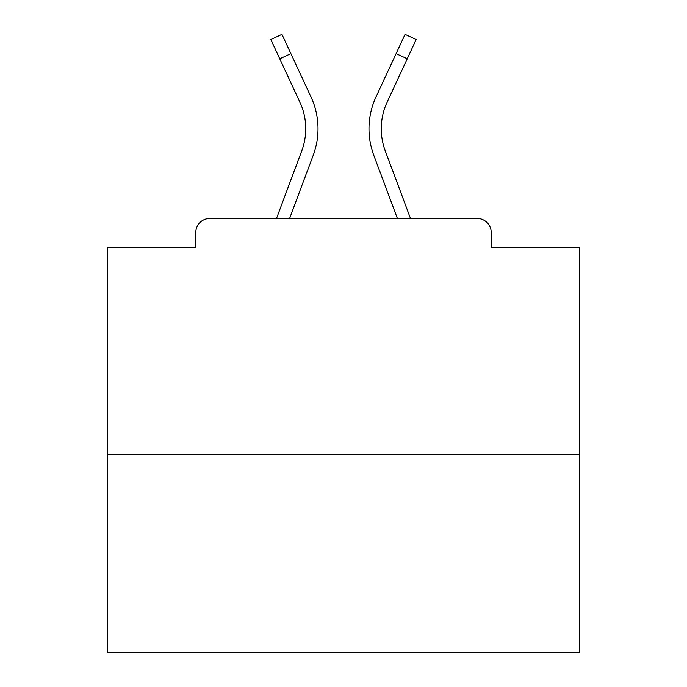 <?xml version="1.0" encoding="UTF-8"?>
<svg xmlns="http://www.w3.org/2000/svg" width="687" height="687" viewBox="0 0 687 687"><rect width="100%" height="100%" fill="white"/><g stroke="black" fill="none" stroke-linecap="round" stroke-linejoin="round"><path stroke-width="1.03" d="M491.231 247.689L491.231 232.584L491.231 247.689L579.493 247.689L579.493 652.65L107.507 652.65L107.507 247.689L195.769 247.689L195.769 232.584L195.769 247.689M579.493 454.416L107.507 454.416M491.231 232.584A14.161 14.161 0 0 0 477.07 218.423L209.93 218.423A14.161 14.161 0 0 0 195.769 232.584M477.07 218.423L417.129 218.423M269.871 218.423L209.93 218.423M313.246 155.159L289.622 218.423L313.246 155.159A75.518 75.518 0 0 0 310.996 96.961L290.884 53.62L279.755 58.781L270.815 39.511L281.945 34.35L290.884 53.62M301.748 150.865L276.526 218.423L301.748 150.865A63.247 63.247 0 0 0 305.741 128.744A63.247 63.247 0 0 1 301.748 150.865A63.247 63.247 0 0 0 305.741 128.744A63.247 63.247 0 0 1 301.748 150.865A63.247 63.247 0 0 0 305.741 128.744A63.247 63.247 0 0 1 301.748 150.865A63.247 63.247 0 0 0 305.741 128.744A63.247 63.247 0 0 1 301.748 150.865A63.247 63.247 0 0 0 305.741 128.744A63.247 63.247 0 0 1 301.748 150.865A63.247 63.247 0 0 0 305.741 128.744A63.247 63.247 0 0 1 301.748 150.865A63.247 63.247 0 0 0 305.741 128.744A63.247 63.247 0 0 1 301.748 150.865M373.754 155.159L397.378 218.423L373.754 155.159A75.518 75.518 0 0 1 376.004 96.961L405.055 34.35L416.185 39.511L387.133 102.131A63.247 63.247 0 0 0 385.252 150.865L410.474 218.423L385.252 150.865A63.247 63.247 0 0 1 381.259 128.744A63.247 63.247 0 0 0 385.252 150.865A63.247 63.247 0 0 1 381.259 128.744A63.247 63.247 0 0 0 385.252 150.865A63.247 63.247 0 0 1 381.259 128.744A63.247 63.247 0 0 0 385.252 150.865A63.247 63.247 0 0 1 381.259 128.744A63.247 63.247 0 0 0 385.252 150.865A63.247 63.247 0 0 1 381.259 128.744A63.247 63.247 0 0 0 385.252 150.865A63.247 63.247 0 0 1 381.259 128.744A63.247 63.247 0 0 0 385.252 150.865A63.247 63.247 0 0 1 381.259 128.744A63.247 63.247 0 0 0 385.252 150.865A63.247 63.247 0 0 1 381.259 128.744A63.247 63.247 0 0 0 385.252 150.865A63.247 63.247 0 0 1 381.259 128.744A63.247 63.247 0 0 0 385.252 150.865A63.247 63.247 0 0 1 381.259 128.744A63.247 63.247 0 0 0 385.252 150.865A63.247 63.247 0 0 1 381.259 128.744A63.247 63.247 0 0 0 385.252 150.865A63.247 63.247 0 0 1 381.259 128.744A63.247 63.247 0 0 0 385.252 150.865A63.247 63.247 0 0 1 381.259 128.744A63.247 63.247 0 0 0 385.252 150.865A63.247 63.247 0 0 1 381.259 128.744A63.247 63.247 0 0 0 385.252 150.865A63.247 63.247 0 0 1 381.259 128.744A63.247 63.247 0 0 0 385.252 150.865A63.247 63.247 0 0 1 381.259 128.744A63.247 63.247 0 0 0 385.252 150.865A63.247 63.247 0 0 1 381.259 128.744A63.247 63.247 0 0 0 385.252 150.865A63.247 63.247 0 0 1 381.259 128.744A63.247 63.247 0 0 0 385.252 150.865M387.133 102.131A63.247 63.247 0 0 0 381.259 128.744A63.247 63.247 0 0 1 387.133 102.131A63.247 63.247 0 0 0 381.259 128.744A63.247 63.247 0 0 1 387.133 102.131A63.247 63.247 0 0 0 381.259 128.744A63.247 63.247 0 0 1 387.133 102.131A63.247 63.247 0 0 0 381.259 128.744A63.247 63.247 0 0 1 387.133 102.131A63.247 63.247 0 0 0 381.259 128.744A63.247 63.247 0 0 1 387.133 102.131A63.247 63.247 0 0 0 381.259 128.744A63.247 63.247 0 0 1 387.133 102.131A63.247 63.247 0 0 0 381.259 128.744A63.247 63.247 0 0 1 387.133 102.131A63.247 63.247 0 0 0 381.259 128.744A63.247 63.247 0 0 1 387.133 102.131A63.247 63.247 0 0 0 381.259 128.744A63.247 63.247 0 0 1 387.133 102.131A63.247 63.247 0 0 0 381.259 128.744A63.247 63.247 0 0 1 387.133 102.131A63.247 63.247 0 0 0 381.259 128.744A63.247 63.247 0 0 1 387.133 102.131A63.247 63.247 0 0 0 381.259 128.744A63.247 63.247 0 0 1 387.133 102.131A63.247 63.247 0 0 0 381.259 128.744A63.247 63.247 0 0 1 387.133 102.131A63.247 63.247 0 0 0 381.259 128.744A63.247 63.247 0 0 1 387.133 102.131A63.247 63.247 0 0 0 381.259 128.744A63.247 63.247 0 0 1 387.133 102.131A63.247 63.247 0 0 0 381.259 128.744A63.247 63.247 0 0 1 387.133 102.131A63.247 63.247 0 0 0 381.259 128.744A63.247 63.247 0 0 1 387.133 102.131A63.247 63.247 0 0 0 381.259 128.744A63.247 63.247 0 0 1 387.133 102.131M279.755 58.781L299.867 102.131A63.247 63.247 0 0 1 305.741 128.744M407.245 58.781L396.116 53.62"/></g></svg>
